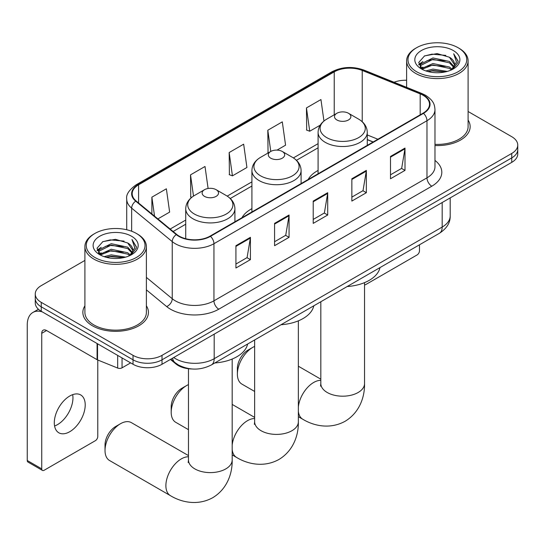 <?xml version="1.0" encoding="UTF-8"?>
<svg xmlns="http://www.w3.org/2000/svg" width="545" height="545" viewBox="0 0 545 545"><rect width="100%" height="100%" fill="white"/><g stroke="black" fill="none" stroke-linecap="round" stroke-linejoin="round"><path stroke-width="0.82" d="M251.913 208.653A36.208 20.901 0 0 0 241.966 217.714M318.089 170.442A36.208 20.901 0 0 0 308.143 179.509M373.053 142.034L367.276 139.697M192.038 368.985A20.492 11.833 180 0 1 175.912 363.944L170.428 359.421M84.904 260.428L41.257 285.628A20.492 11.833 0 0 0 35.255 293.993L35.255 302.918A20.492 11.833 0 0 0 41.257 311.284L133.035 364.271A20.492 11.833 0 0 0 162.022 364.271L511.748 162.362A20.492 11.833 0 0 0 517.75 153.99L517.75 149.528A20.492 11.833 0 0 1 511.748 157.9A20.492 11.833 0 0 0 517.75 149.528L517.75 145.065A20.492 11.833 0 0 0 511.748 136.7L468.101 111.5M35.255 293.993A20.492 11.833 0 0 0 41.257 302.359L133.035 355.347A20.492 11.833 0 0 0 162.022 355.347L162.022 359.809L511.748 157.9L162.022 359.809A20.492 11.833 0 0 1 133.035 359.809A20.492 11.833 0 0 0 162.022 359.809L162.022 364.271M41.257 302.359L41.257 306.821L133.035 359.809L41.257 306.821A20.492 11.833 0 0 1 35.255 298.456A20.492 11.833 0 0 0 41.257 306.821L41.257 311.284M84.904 305.813A32.789 18.932 0 0 0 82.86 312.401A32.789 18.932 0 0 0 92.459 325.787A32.789 18.932 0 0 0 128.198 329.889A32.789 18.932 0 0 0 148.438 312.401A32.789 18.932 0 0 0 146.387 305.813A32.789 18.932 0 0 1 148.438 312.401A32.789 18.932 0 0 1 128.198 329.889A32.789 18.932 0 0 1 92.459 325.787A32.789 18.932 0 0 1 82.86 312.401A32.789 18.932 0 0 1 84.904 305.813M423.111 95.286A21.861 12.624 180 0 1 429.508 104.211A21.861 12.624 180 0 1 423.111 113.135L210.084 236.121A21.861 12.624 180 0 1 176.716 234.439L136.134 200.976A21.861 12.624 180 0 1 132.183 193.734A21.861 12.624 180 0 1 138.587 184.809L334.235 71.858A21.861 12.624 180 0 1 362.227 70.441L420.188 93.869A21.861 12.624 180 0 1 423.111 95.286M423.492 95.062A22.406 12.937 0 0 0 420.502 93.611L362.541 70.182A22.406 12.937 0 0 0 333.847 71.633L138.198 184.591A22.406 12.937 0 0 0 135.691 201.159L176.273 234.623A22.406 12.937 0 0 0 210.472 236.346L423.492 113.36A22.406 12.937 0 0 0 423.492 95.062M235.924 245.693L235.924 268.004L250.421 259.638L250.421 237.327L235.924 245.693M235.924 264.046L247.089 257.601L250.359 238.063A5.464 3.154 -120 0 0 250.421 237.327M246.987 257.656L250.421 259.638M274.571 223.382L274.571 245.693L289.061 237.327L289.061 215.016L274.571 223.382M274.571 241.735L285.73 235.29L289.007 215.752A5.464 3.154 -120 0 0 289.061 215.016M285.635 235.345L289.061 237.327M390.499 156.449L390.499 178.76L404.996 170.394L404.996 148.083L390.499 156.449M390.499 174.802L401.665 168.357L404.935 148.819A5.464 3.154 -120 0 0 404.996 148.083M401.563 168.412L404.996 170.394M351.859 178.76L351.859 201.071L366.349 192.705L366.349 170.394L351.859 178.76M351.859 197.113L363.018 190.668L366.294 171.13A5.464 3.154 -120 0 0 366.349 170.394M362.922 190.723L366.349 192.705M313.212 201.071L313.212 223.382L327.709 215.016L327.709 192.705L313.212 201.071M313.212 219.424L324.377 212.979L327.647 193.441A5.464 3.154 -120 0 0 327.709 192.705M324.275 213.034L327.709 215.016M434.978 145.542A32.789 18.932 0 0 0 470.151 126.665A32.789 18.932 0 0 0 468.101 120.077A32.789 18.932 0 0 1 470.151 126.665A32.789 18.932 0 0 1 434.978 145.542M162.022 355.347L511.748 153.438A20.492 11.833 0 0 0 517.75 145.065M406.618 80.265A20.492 11.833 0 0 0 394.055 82.254M157.873 218.899L169.638 212.107L166.368 188.795L151.878 197.167L151.878 213.953M277.03 150.107L285.573 145.174L282.296 121.862L267.806 130.235L268.045 152.409M323.955 121.024L320.944 99.551L306.454 107.924L306.685 130.098M208.101 188.481L205.009 166.484L190.518 174.856L190.757 197.031M229.166 152.546L232.436 175.851L246.926 167.485L243.656 144.173L229.166 152.546L229.397 174.72M232.436 175.851L229.166 174.632M268.685 152.648L267.806 152.321M267.806 130.235L270.783 151.435M306.454 107.924L309.724 131.229L320.201 125.18M309.724 131.229L306.454 130.01M191.683 197.379L190.518 196.943M190.518 174.856L193.502 196.084M151.878 197.167L154.542 216.154M364.544 284.824A3.413 1.969 120 0 0 365.865 284.51L417.068 254.951A3.413 1.969 120 0 0 419.487 250.768L419.487 244.787M416.584 71.722A29.375 16.956 0 0 0 458.127 71.722A29.375 16.956 0 0 0 458.127 47.735L459.094 48.294A30.738 17.747 0 0 1 468.101 60.842A30.738 17.747 0 0 1 449.121 77.24A30.738 17.747 0 0 1 415.624 73.391A30.738 17.747 0 0 1 406.618 60.842A30.738 17.747 0 0 1 415.624 48.294L416.584 47.735A29.375 16.956 0 0 0 416.584 71.722M434.978 144.357A30.738 17.747 0 0 0 468.101 126.665L468.101 60.842M425.849 70.918L432.941 69.106L447.309 71.409M427.88 71.538L432.941 70.496L445.211 71.926L431.981 70.877L428.023 71.572M421.449 68.622L432.941 63.527L449.434 67.008L452.091 69.208M422.137 69.222L432.941 64.923L449.434 68.404L451.355 69.869M420.481 67.696L420.277 66.32L420.863 63.99L432.941 57.947L449.434 61.428L453.951 66.551M420.331 67.015L420.863 65.386L432.941 59.344L449.434 62.825L453.624 67.219M451.178 70.012A17.079 9.858 0 0 0 454.435 64.221A17.079 9.858 0 0 0 449.434 57.245L454.428 64.555M453.297 50.528A22.543 13.019 0 0 0 421.469 50.494A22.543 13.019 0 0 0 421.319 68.874A22.543 13.019 0 0 0 421.414 68.929A22.543 13.019 0 0 0 453.399 68.874A22.543 13.019 0 0 0 453.297 50.528M449.434 57.245L437.165 53.587L424.555 55.903L418.71 62.512L422.586 69.556M452.575 69.331L458.025 62.423L458.134 61.183L453.699 53.778L456.492 62.076L451.355 69.93M459.094 48.294L458.127 47.735A29.375 16.956 0 0 0 416.584 47.735M453.699 53.778L458.127 61.462M424.262 56.046L431.981 54.146L445.817 55.386M418.928 65.025L421.449 63.043M427.001 60.686L431.981 59.718L445.326 60.815M427.001 66.265L431.981 65.298L445.326 66.395M418.785 64.474L422.92 61.537M420.985 68.227L422.92 67.11M237.375 374.095L237.375 368.515A15.028 8.679 -60 0 1 248.002 350.108L252.832 347.322A21.861 12.624 120 0 0 237.375 374.095A21.861 12.624 120 0 0 241.905 384.102L254.644 391.453M336.885 119.968A8.195 4.735 0 0 0 348.48 119.968A8.195 4.735 0 0 0 348.48 113.271L358.658 119.151A22.59 13.046 0 0 1 358.658 137.599A22.59 13.046 0 0 1 326.707 137.599A22.59 13.046 0 0 1 326.707 119.151C321.141 122.455 318.266 126.842 318.089 132.319A24.593 14.197 0 0 0 325.29 142.361A24.593 14.197 0 0 0 352.09 145.433A24.593 14.197 0 0 0 367.276 132.319C367.092 126.842 364.217 122.455 358.658 119.151L348.48 113.271A8.195 4.735 0 0 0 336.885 113.271A8.195 4.735 0 0 0 336.885 119.968M347.199 286.527A37.571 21.691 0 0 0 379.981 267.595M254.644 346.395A21.861 12.624 120 0 0 252.832 347.322L248.002 350.108M171.198 412.299L171.198 406.72A15.028 8.679 -60 0 1 181.826 388.312L186.656 385.526A21.861 12.624 120 0 0 171.198 412.299A21.861 12.624 120 0 0 175.728 422.307L188.468 429.664M270.708 158.173A8.195 4.735 0 0 0 282.296 158.173A8.195 4.735 0 0 0 282.296 151.483L292.481 157.355A22.59 13.046 0 0 0 292.481 157.355A22.59 13.046 0 0 1 292.481 175.803A22.59 13.046 0 0 1 260.53 175.803A22.59 13.046 0 0 1 260.53 157.362C254.965 160.666 252.09 165.053 251.913 170.524A24.593 14.197 0 0 0 259.113 180.565A24.593 14.197 0 0 0 285.914 183.645A24.593 14.197 0 0 0 301.099 170.524C300.915 165.053 298.04 160.666 292.481 157.362L282.296 151.483A8.195 4.735 0 0 0 270.708 151.483A8.195 4.735 0 0 0 270.708 158.173M281.016 324.731A37.571 21.691 0 0 0 313.804 305.806M188.468 384.606A21.861 12.624 120 0 0 186.656 385.526L181.826 388.312M105.022 450.504L105.022 444.931A15.028 8.679 -60 0 1 115.649 426.524L120.479 423.731A21.861 12.624 120 0 0 105.022 450.504A21.861 12.624 120 0 0 109.545 460.511L170.415 495.657A21.861 12.624 -60 0 1 167.063 478.135A21.861 12.624 -60 0 1 181.342 458.876A21.861 12.624 -60 0 1 188.468 456.771M204.532 196.384A8.195 4.735 0 0 0 216.12 196.384A8.195 4.735 0 0 0 216.12 189.687L226.298 195.566A22.59 13.046 0 0 1 226.298 214.015A22.59 13.046 0 0 1 194.347 214.015A22.59 13.046 0 0 1 194.347 195.566C188.788 198.871 185.913 203.258 185.729 208.735A24.593 14.197 0 0 0 192.937 218.77A24.593 14.197 0 0 0 219.737 221.849A24.593 14.197 0 0 0 234.915 208.735C234.738 203.258 231.863 198.871 226.298 195.566L216.12 189.687A8.195 4.735 0 0 0 204.532 189.687A8.195 4.735 0 0 0 204.532 196.384M214.839 362.943A37.571 21.691 0 0 0 247.628 344.011M188.468 455.593L131.406 422.654A21.861 12.624 120 0 0 120.479 423.731L115.649 426.524M72.676 394.648A21.861 12.624 -60 0 1 57.498 424.63A21.861 12.624 -60 0 1 54.582 425.992M69.76 431.708A21.861 12.624 120 0 0 84.039 412.442A21.861 12.624 120 0 0 80.687 394.927A21.861 12.624 120 0 0 69.76 396.011A21.861 12.624 120 0 0 55.474 415.276A21.861 12.624 120 0 0 58.826 432.791A21.861 12.624 120 0 0 69.76 431.708M122.046 357.929L122.046 367.827L130.623 362.881M42.278 311.876A27.325 15.778 -120 0 0 32.911 312.442A27.325 15.778 -120 0 0 27.25 324.949L27.25 460.491L41.74 468.857L41.74 333.315A6.833 3.944 60 0 1 43.157 330.188A6.833 3.944 60 0 1 46.57 330.529L97.078 359.686L97.078 343.514M41.74 468.857A3.413 1.969 120 0 0 42.449 470.424L27.959 462.051A3.413 1.969 -60 0 1 27.25 460.491M42.449 470.424A3.413 1.969 120 0 0 44.159 470.253L95.361 440.687A3.413 1.969 120 0 0 97.773 436.504L97.773 360.007M122.046 367.827A3.413 1.969 180 0 1 117.672 368.052L97.535 359.911A3.413 1.969 180 0 1 97.078 359.686M94.878 257.458A29.375 16.956 0 0 0 136.42 257.458A29.375 16.956 0 0 0 136.42 233.471L137.388 234.03A30.738 17.747 0 0 1 146.387 246.585A30.738 17.747 0 0 1 127.414 262.976A30.738 17.747 0 0 1 93.91 259.134A30.738 17.747 0 0 1 84.904 246.585A30.738 17.747 0 0 1 93.91 234.03L94.878 233.471A29.375 16.956 0 0 0 94.878 257.458M84.904 246.585L84.904 312.401A30.738 17.747 0 0 0 93.91 324.949A30.738 17.747 0 0 0 127.414 328.798A30.738 17.747 0 0 0 146.387 312.401L146.387 246.585M104.143 256.661L111.228 254.842L125.602 257.145M106.166 257.274L111.228 256.239L123.497 257.669M99.721 254.386L111.228 249.263L127.721 252.744L130.378 254.944M100.423 254.958L111.228 250.659L127.721 254.14L129.642 255.605M98.774 253.432L98.57 252.056L99.149 249.726L111.228 243.683L127.721 247.164L132.237 252.294M98.625 252.751L99.149 251.122L111.228 245.08L127.721 248.561L131.917 252.955M129.472 255.748A17.079 9.858 0 0 0 132.728 249.957A17.079 9.858 0 0 0 127.721 242.981L132.714 250.291M131.59 236.264A22.543 13.019 0 0 0 99.755 236.237A22.543 13.019 0 0 0 99.612 254.61A22.543 13.019 0 0 0 99.708 254.672A22.543 13.019 0 0 0 131.686 254.61A22.543 13.019 0 0 0 131.59 236.264M127.721 242.981L115.451 239.323L102.842 241.639L96.996 248.248L100.873 255.292M130.868 255.067L136.311 248.159L136.42 246.919L131.992 239.514L134.785 247.811L129.649 255.666M137.388 234.03L136.42 233.471A29.375 16.956 0 0 0 94.878 233.471M131.992 239.514L136.42 247.198M102.549 241.789L110.274 239.882L124.103 241.122M97.221 250.761L99.742 248.786M105.287 246.422L110.274 245.461L123.613 246.551M105.287 252.001L110.274 251.034L123.613 252.131M106.309 257.315L110.274 256.613L123.483 257.669M97.078 250.216L101.213 247.273M99.272 253.963L101.213 252.853M175.912 363.338L175.912 363.944M173.712 357.527A27.325 15.778 0 0 0 175.544 358.699A27.325 15.778 0 0 0 214.192 358.699L442.186 227.061A27.325 15.778 0 0 0 450.19 215.909C450.395 222.687 446.777 228.491 439.359 233.315L211.358 364.952A13.666 7.889 60 0 0 214.192 358.699L214.192 334.153M442.186 202.522L442.186 227.061A13.666 7.889 60 0 1 439.359 233.315M172.602 358.16A13.666 9.136 129.5 0 0 174.986 362.609L170.837 359.182M511.748 162.362L511.748 153.438M133.035 364.271L133.035 355.347M434.978 160.428A34.158 19.722 180 0 1 431.804 186.206L218.777 309.192A6.833 3.944 60 0 1 213.947 300.826L426.973 177.84A27.325 15.778 0 0 0 434.978 166.681L434.978 109.565A27.325 15.778 180 0 1 426.973 120.724A6.833 3.944 -120 0 0 423.492 113.36M218.777 309.192A34.158 19.722 180 0 1 170.476 309.192A34.158 19.722 180 0 1 166.647 306.562L146.387 289.858M176.273 234.623A6.833 4.571 129.5 0 0 172.24 241.605L172.24 298.721A27.325 15.778 0 0 0 175.306 300.826A27.325 15.778 0 0 0 213.947 300.826L213.947 243.71A27.325 15.778 180 0 1 172.24 241.605L131.658 208.142A27.325 15.778 180 0 1 126.719 199.089L126.719 229.758M434.978 109.565C434.535 104.872 434.099 100.961 425.556 95.28L421.966 93.542A6.833 3.202 112 0 0 420.502 93.611M421.966 93.542L364.006 70.107C352.69 66.109 341.953 66.688 331.782 71.851A6.833 3.944 60 0 1 333.847 71.633M138.198 184.591A6.833 3.944 -120 0 0 136.134 184.809C129.042 189.905 125.909 194.667 126.719 199.089M135.691 201.159A6.833 4.571 129.5 0 0 131.658 208.142L131.658 231.25M364.006 70.107A6.833 3.202 112 0 0 362.541 70.182M210.472 236.346A6.833 3.944 60 0 1 213.947 243.71L426.973 120.724L426.973 177.84A6.833 3.944 60 0 0 431.804 186.206M146.387 277.405L172.24 298.721A6.833 4.571 -50.5 0 1 166.647 306.562M138.587 184.809L138.587 202.999M420.188 93.869L420.188 114.818M362.227 70.441L362.227 121.733M377.889 139.241L367.276 134.949M334.235 71.858L334.235 114.804M318.089 143.648L293.387 157.914M251.913 181.86L227.21 196.118M185.729 220.064L170.176 229.043M313.212 201.773L327.647 193.441M351.859 179.462L366.294 171.13M390.499 157.151L404.935 148.819M274.571 224.084L289.007 215.752M235.924 246.395L250.359 238.063M364.544 282.63L364.544 383.571A21.861 12.624 180 0 1 358.14 392.495A21.861 12.624 180 0 1 327.225 392.495A21.861 12.624 180 0 1 320.821 383.571L320.535 386.153M298.36 406.911A21.861 12.624 -60 0 1 313.695 382.461A21.861 12.624 -60 0 1 320.821 380.356M364.544 383.571C364.837 396.208 360.034 412.258 345.121 421.271C329.868 429.678 313.566 425.815 302.768 419.241A21.861 12.624 -60 0 1 298.36 411.407M298.36 320.841L298.36 421.782A21.861 12.624 180 0 1 291.963 430.707A21.861 12.624 180 0 1 261.048 430.707A21.861 12.624 180 0 1 254.644 421.782L254.358 424.357M232.184 445.122A21.861 12.624 -60 0 1 247.519 420.665A21.861 12.624 -60 0 1 254.644 418.56M298.36 421.782C298.66 434.419 293.857 450.463 278.945 459.476C263.691 467.882 247.389 464.02 236.591 457.446A21.861 12.624 -60 0 1 232.184 449.618M232.184 359.046L232.184 459.987A21.861 12.624 180 0 1 225.78 468.911A21.861 12.624 180 0 1 194.865 468.911A21.861 12.624 180 0 1 188.468 459.987L188.182 462.569M41.74 333.315L46.57 330.529M97.535 343.779L97.535 359.911M117.672 368.052L117.672 355.401M211.358 364.952C200.362 370.477 189.367 370.477 178.379 364.952L174.986 362.609M450.19 215.909L450.19 197.896M331.782 71.851L136.134 184.809M318.089 147.811L296.446 160.305M251.913 186.015L230.269 198.509M185.729 224.22L173.147 231.489M373.202 141.945L367.276 139.547M420.277 67.451L420.277 66.32M406.618 87.336L406.618 60.842M302.768 419.241L298.36 416.693M367.276 145.372L367.276 132.319M318.089 173.766L318.089 132.319M336.885 113.271L326.707 119.151M320.821 379.177L298.36 366.213M320.821 301.753L320.821 383.571M236.591 457.446L232.184 454.905M301.099 183.576L301.099 170.524M251.913 211.978L251.913 170.524M270.708 151.483L260.53 157.362M254.644 417.388L232.184 404.417M254.644 339.964L254.644 421.782M232.184 459.987C232.477 472.624 227.681 488.674 212.768 497.687C197.515 506.087 181.213 502.231 170.415 495.657M234.915 221.788L234.915 208.735M185.729 238.73L185.729 208.735M204.532 189.687L194.347 195.566M188.468 368.733L188.468 459.987M32.911 312.442L38.436 309.247M98.57 253.193L98.57 252.056"/></g></svg>
